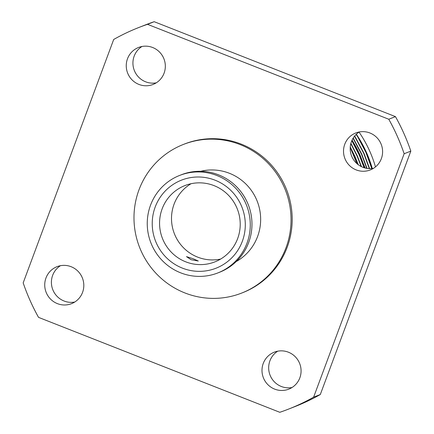 <?xml version="1.0" encoding="UTF-8"?>
<svg xmlns="http://www.w3.org/2000/svg" width="434" height="434" viewBox="0 0 434 434"><rect width="100%" height="100%" fill="white"/><g stroke="black" fill="none" stroke-linecap="round" stroke-linejoin="round"><path stroke-width="0.65" d="M215.107 180.213A47.301 46.416 68.5 0 1 242.329 241.315A47.301 46.416 68.5 0 1 182.416 268.131A47.301 46.416 68.5 0 1 155.193 207.029A47.301 46.416 68.5 0 1 215.107 180.213M185.725 261.821A40.991 40.226 -111.5 0 0 214.89 261.876A40.991 40.226 -111.5 0 0 240.219 223.803A40.991 40.226 -111.5 0 0 214.06 185.633A40.991 40.226 -111.5 0 0 184.895 185.578A40.991 40.226 -111.5 0 0 159.566 223.651A40.991 40.226 -111.5 0 0 185.725 261.821M217.917 272.899L219.615 272.232A52.357 51.38 -111.5 0 0 251.964 223.597A52.357 51.38 -111.5 0 0 218.552 174.842A52.357 51.38 -111.5 0 0 181.298 174.777L179.605 175.444A52.357 51.38 -111.5 0 0 147.251 224.074A52.357 51.38 -111.5 0 0 180.663 272.829A52.357 51.38 -111.5 0 0 217.917 272.899A52.357 51.38 -111.5 0 0 250.266 224.264A52.357 51.38 -111.5 0 0 216.859 175.51A52.357 51.38 -111.5 0 0 179.605 175.444M193.352 258.821L198.295 261.024L191.096 259.711L186.479 256.624L193.352 258.821M220.667 259.044A40.991 40.226 68.5 0 1 197.665 257.129A40.991 40.226 68.5 0 1 171.669 222.23A40.991 40.226 68.5 0 1 191.052 183.718M241.716 293.053L242.866 292.597A79.823 78.332 -111.5 0 0 292.19 218.454A79.823 78.332 -111.5 0 0 241.25 144.126A79.823 78.332 -111.5 0 0 184.455 144.023L183.305 144.479A79.823 78.332 -111.5 0 0 133.987 218.622A79.823 78.332 -111.5 0 0 184.922 292.95A79.823 78.332 -111.5 0 0 241.716 293.053A79.823 78.332 -111.5 0 0 291.035 218.91A79.823 78.332 -111.5 0 0 240.1 144.582A79.823 78.332 -111.5 0 0 183.305 144.479M350.797 143.687L357.008 155.909L361.131 166.504M350.9 143.285L357.285 155.795L361.511 166.694M351.79 140.735L359.233 155.03L364.039 167.703M351.936 140.41L359.509 154.922L364.386 167.812M353.048 138.289L361.457 154.157L366.741 168.365M353.222 138.012L361.734 154.048L367.066 168.419M354.507 136.205L363.681 153.283L369.307 168.625M354.703 135.967L363.958 153.175L369.622 168.636M371.867 168.549A124.146 121.824 68.5 0 0 357.979 137.318L365.905 152.41L371.764 168.555M357.979 137.318L356.108 134.442M373.538 168.305A19.861 19.492 68.5 0 1 362.867 167.285A19.861 19.492 68.5 0 1 350.292 150.62A19.861 19.492 68.5 0 1 359.249 131.969M369.925 132.988A19.861 19.492 68.5 0 1 382.598 151.488A19.861 19.492 68.5 0 1 370.327 169.933A19.861 19.492 68.5 0 1 356.195 169.911A19.861 19.492 68.5 0 1 343.516 151.412A19.861 19.492 68.5 0 1 355.793 132.961A19.861 19.492 68.5 0 1 369.925 132.988M292.017 387.519A19.861 19.492 68.5 0 1 281.341 386.493A19.861 19.492 68.5 0 1 268.771 369.828A19.861 19.492 68.5 0 1 277.727 351.177M288.398 352.202A19.861 19.492 68.5 0 1 301.077 370.696A19.861 19.492 68.5 0 1 288.8 389.146A19.861 19.492 68.5 0 1 274.668 389.119A19.861 19.492 68.5 0 1 261.995 370.625A19.861 19.492 68.5 0 1 274.266 352.175A19.861 19.492 68.5 0 1 288.398 352.202M74.751 302.031A19.861 19.492 68.5 0 1 64.075 301.012A19.861 19.492 68.5 0 1 51.505 284.346A19.861 19.492 68.5 0 1 60.462 265.695M71.133 266.715A19.861 19.492 68.5 0 1 83.811 285.209A19.861 19.492 68.5 0 1 71.534 303.659A19.861 19.492 68.5 0 1 57.402 303.632A19.861 19.492 68.5 0 1 44.729 285.138A19.861 19.492 68.5 0 1 57 266.688A19.861 19.492 68.5 0 1 71.133 266.715M156.273 82.823A19.861 19.492 68.5 0 1 145.602 81.798A19.861 19.492 68.5 0 1 133.026 65.133A19.861 19.492 68.5 0 1 141.983 46.481M152.659 47.507A19.861 19.492 68.5 0 1 165.332 66.001A19.861 19.492 68.5 0 1 153.061 84.451A19.861 19.492 68.5 0 1 138.929 84.424A19.861 19.492 68.5 0 1 126.251 65.93A19.861 19.492 68.5 0 1 138.527 47.48A19.861 19.492 68.5 0 1 152.659 47.507M236.221 261.55A48.934 48.022 -111.5 0 0 260.508 215.584A48.934 48.022 -111.5 0 0 229.423 173.285A48.934 48.022 -111.5 0 0 200.736 171.284M313.625 397.164L320.297 394.539L410.824 151.113L404.152 153.739L313.625 397.164A204.962 201.126 -111.5 0 1 288.653 409.061A204.962 201.126 -111.5 0 1 279.805 412.3L38.539 317.373A204.962 201.126 -111.5 0 1 23.176 282.887L113.703 39.461A204.962 201.126 -111.5 0 1 138.674 27.559L145.347 24.939A204.962 201.126 -111.5 0 1 154.195 21.7L395.461 116.627L388.788 119.252L147.522 24.326A204.962 201.126 -111.5 0 0 138.674 27.559M154.195 21.7L147.522 24.326M404.152 153.739A204.962 201.126 -111.5 0 0 388.788 119.252M410.824 151.113A204.962 201.126 -111.5 0 0 395.461 116.627M288.653 409.061L295.326 406.441A204.962 201.126 -111.5 0 0 320.297 394.539M365.189 168.034L356.368 147.462L352.077 140.095M350.216 147.495A124.146 121.824 68.5 0 1 357.947 164.475M350.254 146.952L355.061 156.674L358.305 164.746M356.867 163.575L350.601 148.336M356.336 134.225A117.766 115.563 68.5 0 1 372.28 168.501M375.47 166.916A117.766 115.563 -111.5 0 0 359.043 132.099M356.368 147.462L360.074 155.095L364.88 167.953"/></g></svg>

